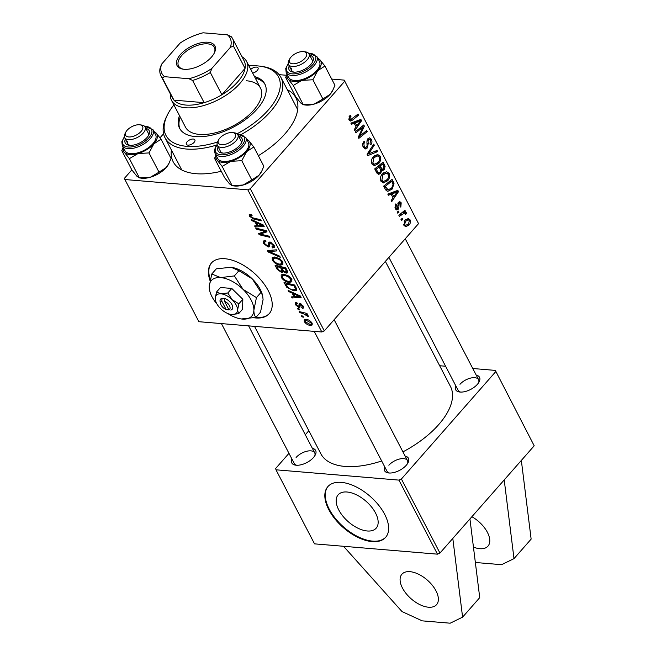 <?xml version="1.0" encoding="UTF-8"?>
<svg xmlns="http://www.w3.org/2000/svg" width="656" height="656" viewBox="0 0 656 656"><rect width="100%" height="100%" fill="white"/><g stroke="black" fill="none" stroke-linecap="round" stroke-linejoin="round"><path stroke-width="0.98" d="M473.443 547.096A23.058 12.357 -138.7 0 0 487.957 546.153A23.058 12.357 -138.7 0 0 487.4 532.336A23.058 12.357 -138.7 0 0 471.877 516.723M402.464 588.038A23.058 12.357 -138.7 0 0 419.848 604.635A23.058 12.357 -138.7 0 0 436.56 604.668A23.058 12.357 -138.7 0 0 435.994 590.851A23.058 12.357 -138.7 0 0 418.618 574.254A23.058 12.357 -138.7 0 0 401.907 574.221A23.058 12.357 -138.7 0 0 402.464 588.038M254.233 317.799A38.433 20.598 -138.7 0 0 269.19 313.716A38.433 20.598 -138.7 0 0 268.255 290.69A38.433 20.598 -138.7 0 0 239.292 263.031A38.433 20.598 -138.7 0 0 211.437 262.982A38.433 20.598 -138.7 0 0 210.01 280.571M255.717 317.438A38.433 20.598 -138.7 0 0 269.403 313.47M287.295 89.659A69.183 34.251 152.5 0 1 293.978 120.876A69.183 34.251 152.5 0 1 284.835 134.029A69.183 34.251 152.5 0 1 258.341 155.702M254.528 326.368L320.874 453.821A73.029 36.154 -27.5 0 0 381.669 460.971M402.923 451.869A73.029 36.154 -27.5 0 0 438.741 424.555A73.029 36.154 -27.5 0 0 450.426 386.384L385.367 261.4M312.354 448.319A13.456 6.658 152.5 0 1 315.274 454.952A13.456 6.658 152.5 0 1 313.494 457.511A13.456 6.658 152.5 0 1 295.659 465.161A13.456 6.658 152.5 0 1 291.904 458.97M314.749 455.854A11.529 5.707 -27.5 0 0 314.716 452.845A11.529 5.707 -27.5 0 0 306.59 451.287A11.529 5.707 -27.5 0 0 296.102 457.47M476.24 375.15A13.456 6.658 152.5 0 1 479.151 381.784A13.456 6.658 152.5 0 1 477.371 384.342A13.456 6.658 152.5 0 1 459.536 391.993A13.456 6.658 152.5 0 1 455.781 385.802M478.626 382.694A11.529 5.707 -27.5 0 0 478.593 379.676A11.529 5.707 -27.5 0 0 470.467 378.118A11.529 5.707 -27.5 0 0 459.979 384.301M405.129 456.092A13.456 6.658 152.5 0 1 408.04 462.726A13.456 6.658 152.5 0 1 406.261 465.284A13.456 6.658 152.5 0 1 388.426 472.935A13.456 6.658 152.5 0 1 384.67 466.744M407.515 463.636A11.529 5.707 -27.5 0 0 407.483 460.619A11.529 5.707 -27.5 0 0 399.365 459.061A11.529 5.707 -27.5 0 0 388.869 465.243M338.775 509.958A25.289 13.555 -138.7 0 0 357.84 528.154A25.289 13.555 -138.7 0 0 376.167 528.187A25.289 13.555 -138.7 0 0 375.552 513.041A25.289 13.555 -138.7 0 0 356.487 494.837A25.289 13.555 -138.7 0 0 338.168 494.804A25.289 13.555 -138.7 0 0 338.775 509.958M328.795 509.646A38.433 20.598 -138.7 0 0 357.758 537.305A38.433 20.598 -138.7 0 0 385.613 537.354A38.433 20.598 -138.7 0 0 384.678 514.329A38.433 20.598 -138.7 0 0 355.708 486.67A38.433 20.598 -138.7 0 0 327.861 486.621A38.433 20.598 -138.7 0 0 328.795 509.646M328.082 486.375A38.433 20.598 -138.7 0 0 329.222 509.154A38.433 20.598 -138.7 0 0 357.938 536.69A38.433 20.598 -138.7 0 0 385.818 537.108M439.955 553.065L437.486 554.164L398.938 480.11L401.398 479.011L439.955 553.065L534.197 445.793L495.321 370.402L472.779 368.508M495.321 370.402L534.197 445.793M324.302 330.903L321.834 332.002L247.82 189.822L250.289 188.723L324.302 330.903L418.544 223.63L344.203 80.114L331.69 79.064M286.516 75.276L279.103 74.653M344.203 80.114L418.544 223.63M247.82 189.822L124.878 179.523L124.55 178.186L131.831 169.896M160.007 137.817L163.565 133.775M292.1 293.084L288.771 291.584L288.164 290.419L300.448 296.053L301.137 297.373L292.092 297.972L291.526 296.889L294.011 296.766L292.1 293.084L292.633 292.469M281.818 272.634L277.217 269.403L275.061 265.245L285.745 267.82L287.713 271.896L287.541 272.814L286.246 273.134L283.113 271.51L282.933 272.338L281.818 272.634L283.433 270.797M251.642 214.815L250.576 216.357L253.159 217.931L260.727 219.752L261.293 220.842L253.462 218.956L249.403 216.193L249.223 214.537L251.396 214.422L252.084 215.512L250.526 215.504L251.428 214.479M262.826 230.781L256.283 229.174L255.709 228.083L266.418 230.674L267.008 231.814L260.252 234.085L269.304 236.226L269.87 237.316L259.177 234.741L258.587 233.602L265.319 231.314L262.826 230.781L263.532 229.977M269.354 242.048L268.46 243.064L269.96 242.031L274.069 245.147L274.265 247.484L272.593 247.911L271.928 246.828L273.052 246.582L272.904 245.016L270.584 243.114L269.919 243.442L269.641 246.64L268.197 247.033L263.638 243.54L263.318 241.031L265.27 240.604L265.951 241.695L264.557 241.941L265.459 240.908L264.655 241.843L264.811 243.704L267.55 245.943L268.255 245.738L268.763 242.376M271.24 242.359L269.919 243.442M280.276 257.308L268.14 251.961L267.427 250.584L276.381 249.821L276.947 250.904L269.272 251.56L279.677 256.152L280.276 257.308M280.333 265.172C277.234 264.934 274.552 263.269 272.297 260.178L272.199 257.669L274.675 256.972L279.743 258.759L282.818 261.957L282.884 264.557L280.333 265.172L281.539 263.794M321.834 332.002L198.891 321.702L124.878 179.523M310.444 325.384C308.09 325.253 306.049 324.007 304.302 321.653L304.212 319.726L305.803 319.333C308.23 319.439 310.329 320.702 312.108 323.121L312.19 324.974L310.444 325.384L312.223 323.359M255.159 222.122L251.83 220.629L251.223 219.465L263.507 225.098L264.196 226.41L255.151 227.017L254.594 225.935L257.078 225.803L255.159 222.122L255.701 221.515M289.304 282.408C286.205 282.17 283.523 280.506 281.268 277.414L281.17 274.905L283.646 274.208L288.714 275.987L291.789 279.194L291.854 281.793L289.304 282.408L290.51 281.03M286.729 287.23L284.032 282.482L294.724 285.048L296.627 288.952L296.405 290.346L293.937 290.911L286.729 287.23L287.336 286.541M301.67 307.262L302.326 305.958L300.751 304.745L300.235 304.802L299.94 307.115L298.931 307.549L295.544 304.835L295.331 302.785L296.742 302.473L297.43 303.564L296.364 303.794L296.463 304.958L298.291 306.467L298.792 306.295L299.128 303.908L300.038 303.654L303.236 306.081L303.457 308.033L302.359 308.353L301.67 307.262L303.252 306.114M301.014 303.917L300.063 305.639M299.644 309.911L298.119 309.542L297.553 308.468L299.07 308.812L299.644 309.911M303.433 317.184L301.899 316.815L301.342 315.733L302.859 316.077L303.433 317.184M302.867 313.445L299.743 312.658L299.169 311.567L306.942 313.437L307.516 314.527L305.901 314.134L308.41 316.012L308.533 316.725L302.867 313.445L303.589 312.633M399.381 216.308L398.815 215.217L404.932 210.289L405.498 211.38L404.227 212.388L405.465 212.2L406.367 212.741L406.548 213.7L405.474 214.241L404.604 213.036L399.381 216.308M397.766 213.192L397.2 212.118L398.389 211.125L398.963 212.224L397.766 213.192M385.269 189.199L383.67 186.132L392.083 179.35L394.018 183.368L392.239 189.035L387.819 191.331L386.318 190.658L385.269 189.199M386.392 171.577L389.123 173.364C390.074 176.193 389.59 178.653 387.647 180.744L383.375 182.942L380.947 181.187C380.013 178.44 380.48 176.021 382.333 173.93L386.745 171.593M377.421 154.34L380.152 156.136C381.103 158.965 380.619 161.425 378.676 163.516L374.404 165.706L371.968 163.951C371.042 161.204 371.509 158.785 373.362 156.702L377.774 154.357M363.309 147.305C362.26 145.042 362.547 143.008 364.178 141.212L364.826 142.18L363.867 143.713L364.219 146.386L365.572 147.543L367.081 146.034L366.901 141.77L367.901 138.687L369.64 137.809L371.403 139.318C372.296 141.294 372.1 143.123 370.804 144.82L370 144.017L370.509 140.286L369.385 139.277L368.049 140.876L368.237 143.623L367.204 148.051L365.326 148.969L363.309 147.305M349.623 115.964L350.353 115.276L351.017 116.251L350.312 116.891L349.984 119.039L350.706 119.605L358.086 114.046L358.66 115.144L352.493 120.114L350.427 121.048L349.074 119.966L349.623 115.964M250.289 188.723L344.531 81.451M351.477 124.279L350.87 123.115L360.874 119.392L361.554 120.712L354.798 130.667L354.24 129.585L356.101 126.903L354.183 123.221L351.477 124.279M355.921 132.824L355.355 131.733L363.777 124.976L364.367 126.108L359.554 136.317L366.663 130.519L367.229 131.61L358.824 138.391L358.233 137.252L363.03 127.043L355.921 132.824M367.786 155.611L367.073 154.234L373.74 144.115L374.305 145.206L368.59 153.873L377.036 150.445L377.643 151.61L367.786 155.611M376.864 173.053L374.699 168.895L383.112 162.114L385.113 166.345L384.162 169.707L382.374 170.658L381.587 170.363L380.751 173.381L378.594 174.381L376.864 173.053L380.751 173.381M388.418 195.234L387.803 194.069L397.807 190.347L398.495 191.667L391.739 201.622L391.173 200.539L393.034 197.866L391.124 194.184L388.418 195.234M395.724 203.934L396.486 204.787L395.929 207.878L397.503 208.346L398.463 202.319L399.807 201.654L401.193 202.811L400.816 207.148L400.16 206.181L400.488 203.532L399.143 203.253L398.832 207.681L398.118 209.354L396.798 209.969L395.215 208.608L395.724 203.934M395.183 208.534L397.503 208.346M398.11 202.827L399.775 202.966L397.954 203.155M401.546 220.465L400.988 219.391L402.177 218.391L402.751 219.498L401.546 220.465M403.973 225.426L404.809 220.391L408.311 218.489L410.066 219.85C410.763 221.794 410.435 223.499 409.09 224.951L405.785 226.73L403.973 225.426M445.596 366.237L439.684 365.736M398.938 480.11L275.987 469.811L275.659 468.474L288.968 453.329M305.294 434.748L308.845 430.705M275.987 469.811L314.536 543.857L437.486 554.164M401.398 479.011L495.641 371.739M314.199 331.362L387.024 471.27A11.529 5.707 -27.5 0 0 389.475 473.025M388.918 257.357L458.134 390.328A11.529 5.707 -27.5 0 0 460.586 392.083M221.425 323.588L294.257 463.497A11.529 5.707 -27.5 0 0 296.709 465.252M221.269 171.273A69.183 34.251 152.5 0 1 193.118 173.381A69.183 34.251 152.5 0 1 171.38 150.003M211.658 262.736A38.433 20.598 -138.7 0 0 210.248 279.522M358.102 120.425L361.554 120.712M351.231 122.975L354.183 123.221M358.34 121.721L355.363 122.82L356.897 125.755L360.316 120.835L358.34 121.721L355.298 121.467M352.338 122.565L355.363 122.82M357.602 120.606L360.316 120.835M355.437 125.632L356.897 125.755M349.492 116.12L351.017 116.251M349.049 116.784L350.312 116.891M348.713 118.933L349.984 119.039M356.913 114.997L358.66 115.144M349 119.818L352.493 120.114M362.555 125.96L364.367 126.108M358.684 136.243L359.554 136.317M365.474 131.462L367.229 131.61M361.374 126.903L363.03 127.043M363.514 142.073L364.826 142.18M363.342 142.344L364.58 142.45M362.801 143.623L363.867 143.713M362.875 146.272L364.219 146.386M367.647 139.006L371.403 139.318M367.303 139.605L368.508 139.712M366.966 140.786L368.049 140.876M363.563 147.748L367.204 148.051M373.092 145.099L374.305 145.206M367.376 153.775L368.59 153.873M374.732 151.364L377.643 151.61M377.946 155.948L380.152 156.136M377.085 163.377L378.676 163.516M377.282 155.849L373.887 157.817L372.887 163.032L374.617 164.238L378.2 162.344C379.562 160.859 379.914 159.105 379.258 157.096L377.282 155.849L374.461 155.611L377.282 155.849M372.608 157.711L373.887 157.817M371.583 162.918L372.887 163.032M383.85 166.239L385.113 166.345M380.382 169.387L384.162 169.707M380.718 170.289L381.587 170.363M380.956 163.852L382.694 164L380.078 166.116L382.366 169.281L380.242 169.109M378.332 165.968L380.078 166.116M380.234 169.1L382.21 169.264L383.571 168.666L383.662 165.845L382.694 164M379.094 166.903L376.257 169.199L377.897 172.233L378.914 172.905L380.209 172.274L380.283 169.191L379.094 166.903L377.356 166.755M374.797 169.076L376.257 169.199M376.372 172.102L377.897 172.233M386.917 173.184L389.123 173.364M386.056 180.613L387.647 180.744M386.253 173.086L382.858 175.054L381.858 180.261L383.588 181.474L387.171 179.58C388.532 178.088 388.885 176.341 388.229 174.332L386.253 173.086L383.432 172.848L386.253 173.086M381.579 174.947L382.858 175.054M380.554 180.154L381.858 180.261M395.043 191.38L398.495 191.667M388.163 193.93L391.124 194.184M395.273 192.675L392.304 193.774L393.838 196.718L397.257 191.79L395.273 192.675L392.239 192.421M389.279 193.52L392.304 193.774M394.543 191.568L397.257 191.79M392.378 196.595L393.838 196.718M392.706 183.254L394.018 183.368M390.681 188.903L392.239 189.035M385.531 189.65L388.147 189.871L391.722 187.903L393.067 184.303L391.665 181.236L385.228 186.427L388.147 189.871M389.926 181.089L391.665 181.236M383.768 186.304L385.228 186.427M384.49 187.69L385.949 187.813M395.199 204.672L396.486 204.787M394.887 207.796L395.929 207.878M398.274 202.565L401.193 202.811M397.782 203.778L398.758 203.868M397.856 207.599L398.832 207.681M395.543 209.133L398.118 209.354M397.241 212.077L398.963 212.224M401.029 219.35L402.751 219.498M403.76 211.232L405.498 211.38M402.505 212.241L404.227 212.388M402.308 212.405L406.367 212.741M405.408 213.602L406.548 213.7M405.744 219.481L410.066 219.85M407.45 224.819L409.09 224.951M409.36 220.58L408.262 219.793L405.457 221.375L404.662 224.664L405.72 225.377L408.532 223.876L409.36 220.58M404.186 221.269L405.457 221.375M403.653 224.573L404.662 224.664M311.69 322.44L311.198 322.998L306.467 320.415L305.188 320.686L306.319 319.39L304.302 321.653M307.213 319.57L306.467 320.415M305.188 320.686L305.196 321.743L309.886 324.31L311.198 324.031L311.198 322.998M273.183 259.169L272.297 260.178M279.431 259.538L275.184 258.046L273.478 258.48L273.478 260.35C275.34 262.712 277.472 263.966 279.874 264.106L281.678 263.671L281.662 261.826L279.431 259.538L279.981 258.915M275.963 257.16L275.184 258.046M282.293 261.104L281.662 261.826M269.509 250.403L268.14 251.961M270.346 250.338L269.272 251.56M264.434 242.63L263.638 243.54M269.87 243.901L268.255 245.738M274.454 246.074L272.814 247.935M274.388 245.869L272.593 247.911M273.544 244.286L272.904 245.016M269.87 245.131L268.197 247.033M256.972 228.386L256.283 229.174M261.695 232.445L260.252 234.085M260.957 232.716L259.177 234.741M265.967 230.568L265.319 231.314M254.151 218.169L253.462 218.956M251.027 214.34L249.403 216.193M252.388 219.998L251.83 220.629M256.176 225.853L255.151 227.017M257.767 225.024L257.078 225.803M260.26 224.491L256.611 222.81L258.144 225.754L262.703 225.516L260.26 224.491L260.809 223.86M257.16 222.187L256.611 222.81M263.195 224.951L262.703 225.516M277.906 268.616L277.217 269.403M287.623 271.568L286.246 273.134M283.581 270.977L283.113 271.51M285.754 267.828L285.065 268.607L281.736 267.804L282.646 269.559L283.966 271.346L285.639 272.06L287.295 270.789M282.424 267.017L281.736 267.804M286.713 269.673L286.032 270.452L285.065 268.607M285.639 272.06L286.032 270.452M281.178 266.721L280.481 267.509L276.873 266.639L277.923 268.657L278.529 269.723L281.285 271.559L283.039 270.239M277.57 265.852L276.873 266.639M282.359 269.009L281.67 269.788L280.481 267.509M281.285 271.559L281.67 269.788M282.162 276.397L281.268 277.414M288.402 276.775L284.155 275.282L282.449 275.717L282.449 277.586C284.31 279.948 286.442 281.203 288.845 281.342L290.649 280.907L290.633 279.062L288.402 276.775L288.952 276.151M284.934 274.397L284.155 275.282M291.264 278.341L290.633 279.062M289.329 290.952L288.771 291.584M293.117 296.807L292.092 297.972M294.7 295.979L294.011 296.766M297.193 295.446L293.552 293.765L295.077 296.709L299.644 296.471L297.193 295.446L297.75 294.815M294.101 293.142L293.552 293.765M300.136 295.913L299.644 296.471M286.311 284.77L285.622 285.549M295.134 289.55L293.937 290.911M294.036 285.844L285.844 283.876L286.565 285.253C288.304 288.132 290.6 289.657 293.445 289.837L295.397 288.755L294.036 285.844L294.724 285.065M286.541 283.08L285.844 283.876M296.184 287.861L295.216 289.468L296.34 288.189M300.915 303.876L298.792 306.295M303.589 306.951L302.359 308.353M302.81 305.401L302.326 305.958M301.334 304.081L300.751 304.745M300.063 306.262L298.931 307.549M296.241 304.04L295.544 304.835M298.816 308.746L298.119 309.542M302.596 316.02L301.899 316.815M300.432 311.871L299.743 312.658M306.59 313.355L305.901 314.134M307.91 315.397L307.197 316.2M307.607 315.151L307.139 315.684M343.539 546.292L402.005 611.564L422.218 620.855L450.164 623.2L462.595 617.14L452.804 538.437M462.595 617.14L479.733 597.632L469.934 518.929M475.362 562.487L501.569 564.685L514.001 558.625L504.21 479.921M521.34 460.422L531.139 539.117L514.001 558.625M252.667 73.087A4.805 2.378 -27.5 0 0 258.054 67.937A4.805 2.378 -27.5 0 0 256.471 67.109A4.805 2.378 -27.5 0 0 250.756 69.405M193.29 139.031A4.805 2.378 -27.5 0 0 188.182 140.81A4.805 2.378 -27.5 0 0 186.345 144.295A4.805 2.378 -27.5 0 0 187.936 145.124A4.805 2.378 -27.5 0 0 193.036 143.352A4.805 2.378 -27.5 0 0 194.873 139.859A4.805 2.378 -27.5 0 0 193.29 139.031M179.482 115.62A48.044 23.788 -27.5 0 0 179.588 128.305A48.044 23.788 -27.5 0 0 195.431 136.596A48.044 23.788 -27.5 0 0 246.484 118.826A48.044 23.788 -27.5 0 0 264.819 83.935A48.044 23.788 -27.5 0 0 254.487 76.572M180.252 117.104A48.044 23.788 -27.5 0 0 179.998 129.027M173.897 104.886A63.419 31.398 -27.5 0 0 167.715 114.316A63.419 31.398 -27.5 0 0 186.862 146.345A63.419 31.398 -27.5 0 0 217.538 142.008M237.029 133.799A63.419 31.398 -27.5 0 0 278.8 92.98A63.419 31.398 -27.5 0 0 260.17 66.182A63.419 31.398 -27.5 0 0 257.546 65.895A63.419 31.398 -27.5 0 0 248.895 65.838M260.17 66.182L262.088 66.453A65.338 32.349 152.5 0 1 280.932 77.433A65.338 32.349 152.5 0 1 241.465 134.373M216.742 145.017A65.338 32.349 152.5 0 1 186.558 149.043A65.338 32.349 152.5 0 1 165.017 137.768A65.338 32.349 152.5 0 1 166.837 116.046L167.715 114.316M246.533 80.778A42.279 20.935 152.5 0 1 260.473 88.076A42.279 20.935 152.5 0 1 244.344 118.785A42.279 20.935 152.5 0 1 199.416 134.414A42.279 20.935 152.5 0 1 185.468 127.125L171.593 100.466A42.279 20.935 152.5 0 1 170.421 94.046M265.18 84.69A48.044 23.788 -27.5 0 0 255.258 78.056M292.617 63.78A9.61 4.756 -27.5 0 0 304.802 58.45A9.61 4.756 -27.5 0 0 303.728 51.635A9.61 4.756 -27.5 0 0 303.326 51.594A9.61 4.756 -27.5 0 0 289.714 58.925A9.61 4.756 -27.5 0 0 292.617 63.78M303.728 51.635L305.647 51.906A11.529 5.707 152.5 0 1 308.976 53.841A11.529 5.707 152.5 0 1 304.573 62.222A11.529 5.707 152.5 0 1 292.322 66.486A11.529 5.707 152.5 0 1 288.517 64.493A11.529 5.707 152.5 0 1 288.837 60.655L289.714 58.925M324.925 66.051L334.937 85.288L332.551 90.815A18.704 9.258 152.5 0 1 330.075 94.374L322.9 98.99L312.887 79.753L317.742 70.676L324.925 66.051L319.972 59.827L317.34 58.064M332.953 90.028L330.075 94.374A18.704 9.258 152.5 0 1 314.249 104.074L303.056 104.698L305.278 105.009A18.704 9.258 152.5 0 0 314.249 104.074L322.9 98.99M293.265 85.469L301.916 80.385A18.704 9.258 -27.5 0 1 288.312 79.245L293.265 85.469L303.277 104.706L300.653 102.935L295.7 96.711L285.688 77.474L288.312 79.245A18.704 9.258 152.5 0 1 287.156 74.481A18.704 9.258 152.5 0 1 287.172 74.39M309.698 55.243A13.456 6.658 152.5 0 1 313.273 60.057A13.456 6.658 152.5 0 1 312.617 61.869A13.456 6.658 152.5 0 1 293.002 72.078A13.456 6.658 152.5 0 1 288.837 67.166A13.456 6.658 152.5 0 1 289.247 65.895M312.092 62.779A11.529 5.707 -27.5 0 0 312.297 62.041A11.529 5.707 -27.5 0 0 312.059 59.77L308.976 53.841M286.18 72.488L288.804 77.523A17.294 8.561 -27.5 0 0 305.106 78.507A17.294 8.561 -27.5 0 0 319.849 64.96A17.294 8.561 -27.5 0 0 319.48 61.549L316.864 56.514A17.294 8.561 152.5 0 1 317.225 59.926A17.294 8.561 152.5 0 1 302.482 73.472A17.294 8.561 152.5 0 1 286.18 72.488L285.729 68.536L288.222 63.591M287.016 74.095L285.688 77.474M317.857 58.417A18.704 9.258 152.5 0 1 319.972 59.827A18.704 9.258 152.5 0 1 317.742 70.676A18.704 9.258 152.5 0 1 301.916 80.385L312.887 79.753M291.354 68.142A11.529 5.707 -27.5 0 0 291.6 70.413A11.529 5.707 -27.5 0 0 294.052 72.176M221.507 144.722A9.61 4.756 -27.5 0 0 233.692 139.392A9.61 4.756 -27.5 0 0 232.618 132.578A9.61 4.756 -27.5 0 0 232.216 132.537A9.61 4.756 -27.5 0 0 218.612 139.867A9.61 4.756 -27.5 0 0 221.507 144.722M232.618 132.578L234.536 132.848A11.529 5.707 152.5 0 1 237.866 134.783A11.529 5.707 152.5 0 1 233.462 143.164A11.529 5.707 152.5 0 1 221.211 147.428A11.529 5.707 152.5 0 1 217.407 145.435A11.529 5.707 152.5 0 1 217.726 141.598L218.612 139.867M246.746 139.359A18.704 9.258 152.5 0 1 248.862 140.769A18.704 9.258 -27.5 0 1 246.631 151.618A18.704 9.258 152.5 0 1 239.596 157.399A18.704 9.258 152.5 0 1 230.805 161.327L241.777 160.695L246.631 151.618L253.815 146.993L248.862 140.769L246.23 139.006M238.595 136.186A13.456 6.658 152.5 0 1 241.506 142.811A13.456 6.658 152.5 0 1 234.668 149.527A13.456 6.658 152.5 0 1 221.892 153.02A13.456 6.658 152.5 0 1 218.136 146.837M217.407 145.435L220.49 151.356A11.529 5.707 -27.5 0 0 222.942 153.119M239.104 156.874A17.294 8.561 -27.5 0 0 248.37 142.491L245.754 137.457A17.294 8.561 152.5 0 1 236.48 151.839A17.294 8.561 152.5 0 1 215.07 153.43L217.694 158.465A17.294 8.561 -27.5 0 0 239.104 156.874M253.815 146.993L263.827 166.23L261.842 170.97L258.964 175.316L251.789 179.933L241.777 160.695M251.789 179.933L243.138 185.017L232.167 185.648L222.154 166.411L230.805 161.327A18.704 9.258 152.5 0 1 217.202 160.187L222.154 166.411M215.906 155.037L214.578 158.416L224.59 177.653L229.543 183.877L231.945 185.64L234.167 185.951A18.704 9.258 152.5 0 0 243.138 185.017A18.704 9.258 152.5 0 0 258.964 175.316A18.704 9.258 152.5 0 0 261.441 171.757L261.842 170.97M214.578 158.416L217.202 160.187A18.704 9.258 152.5 0 1 216.062 155.333M240.982 143.721A11.529 5.707 -27.5 0 0 240.949 140.712L237.866 134.783M139.449 124.763A9.61 4.756 -27.5 0 0 125.837 132.094A9.61 4.756 -27.5 0 0 128.74 136.948A9.61 4.756 -27.5 0 0 140.925 131.618A9.61 4.756 -27.5 0 0 139.851 124.804A9.61 4.756 -27.5 0 0 139.449 124.763M139.851 124.804L141.77 125.075A11.529 5.707 152.5 0 1 145.091 127.01A11.529 5.707 152.5 0 1 140.696 135.382A11.529 5.707 152.5 0 1 128.445 139.646A11.529 5.707 152.5 0 1 124.64 137.662A11.529 5.707 152.5 0 1 124.96 133.824L125.837 132.094M153.98 131.585A18.704 9.258 -27.5 0 1 156.095 132.996A18.704 9.258 152.5 0 1 157.251 137.76A18.704 9.258 152.5 0 1 153.865 143.844L161.04 139.22L156.095 132.996L153.463 131.233M145.821 128.412A13.456 6.658 152.5 0 1 149.396 133.225A13.456 6.658 152.5 0 1 148.74 135.038A13.456 6.658 152.5 0 1 129.125 145.247A13.456 6.658 152.5 0 1 124.96 140.335A13.456 6.658 152.5 0 1 125.37 139.064M127.477 141.311A11.529 5.707 -27.5 0 0 127.723 143.582A11.529 5.707 -27.5 0 0 130.167 145.345M148.215 135.948A11.529 5.707 -27.5 0 0 148.42 135.21A11.529 5.707 -27.5 0 0 148.182 132.938L145.091 127.01M155.972 138.129A17.294 8.561 -27.5 0 0 155.603 134.718L152.987 129.683A17.294 8.561 152.5 0 1 153.348 133.094A17.294 8.561 152.5 0 1 138.605 146.641A17.294 8.561 152.5 0 1 122.303 145.657L124.919 150.691A17.294 8.561 -27.5 0 0 141.229 151.675A17.294 8.561 -27.5 0 0 155.972 138.129M169.076 163.196L166.198 167.542A18.704 9.258 152.5 0 0 168.674 163.984L171.06 158.457L161.04 139.22M149.002 152.922L153.865 143.844A18.704 9.258 152.5 0 1 138.039 153.545L149.002 152.922L159.023 172.159L150.372 177.243L139.4 177.874L129.388 158.637L138.039 153.545A18.704 9.258 152.5 0 1 124.435 152.405L129.388 158.637M123.139 147.264L121.803 150.642L131.823 169.879L136.776 176.103L139.179 177.866L141.401 178.178A18.704 9.258 152.5 0 0 150.372 177.243A18.704 9.258 152.5 0 0 166.198 167.542L159.023 172.159M121.803 150.642L124.435 152.405A18.704 9.258 152.5 0 1 123.295 147.559M180.482 54.464A21.328 10.562 152.5 0 1 205.426 42.189A21.328 10.562 152.5 0 1 214.315 53.005A21.328 10.562 152.5 0 1 211.494 57.064A21.328 10.562 152.5 0 1 183.221 69.192A21.328 10.562 152.5 0 1 180.482 54.464M214.036 53.538A20.18 9.988 -27.5 0 0 214.348 47.33A20.18 9.988 -27.5 0 0 200.137 44.608A20.18 9.988 -27.5 0 0 181.786 55.424A20.18 9.988 -27.5 0 0 178.555 65.969A20.18 9.988 -27.5 0 0 183.811 69.265M242.015 56.769A42.279 20.935 152.5 0 1 246.599 61.418A42.279 20.935 152.5 0 1 239.834 83.517A42.279 20.935 152.5 0 1 201.367 106.182A42.279 20.935 152.5 0 1 171.593 100.466M164.533 76.686L162.368 77.916A40.36 19.983 152.5 0 1 160.966 75.883L172.528 98.097A40.36 19.983 -27.5 0 0 173.938 100.138A40.36 19.983 -27.5 0 0 204.164 102.672A40.36 19.983 -27.5 0 0 221.892 94.751A40.36 19.983 -27.5 0 0 237.661 81.918A40.36 19.983 -27.5 0 0 245.057 68.38A40.36 19.983 -27.5 0 0 244.122 60.828L232.56 38.606A40.36 19.983 152.5 0 1 233.495 46.166L230.469 47.24A38.433 19.032 -27.5 0 0 227.443 34.842L203.089 32.8A38.433 19.032 -27.5 0 0 180.179 43.025L161.507 64.28A38.433 19.032 -27.5 0 0 164.533 76.686L188.895 78.728A38.433 19.032 -27.5 0 0 211.798 68.495L230.469 47.24M211.798 68.495L210.322 72.537L221.892 94.751L245.057 68.38L233.495 46.166M162.368 77.916L173.938 100.138L204.164 102.672L192.593 80.45L188.895 78.728M160.966 75.883A40.36 19.983 152.5 0 1 160.031 68.322L161.507 64.28M227.443 34.842L231.15 36.572A40.36 19.983 152.5 0 1 232.56 38.606M210.322 72.537A40.36 19.983 152.5 0 1 192.593 80.45M228.903 309.714L224.541 301.342L224.705 298.39L222.015 298.341A7.683 4.116 -138.7 0 0 220.203 302.236L220.678 303.941A5.765 3.091 -138.7 0 0 226.107 309.484L228.903 309.714A5.765 3.091 -138.7 0 0 229.518 305.762A5.765 3.091 -138.7 0 0 224.541 301.342M230.781 310.042A7.683 4.116 -138.7 0 0 231.986 304.663A7.683 4.116 -138.7 0 0 224.803 298.57M231.297 314.503L238.595 313.716L237.562 310.083L238.85 303.818L232.167 299.718L227.804 292.978L220.998 293.822L216.513 292.035L215.225 298.3L215.496 300.505M216.513 292.035L220.49 287.5L231.781 288.451L242.827 299.292L242.581 309.181L238.595 313.716M238.85 303.818L242.827 299.292M227.804 292.978L231.781 288.451M227.714 313.494A26.904 14.416 -138.7 0 0 241.121 318.939A26.904 14.416 -138.7 0 0 242.326 319.078A26.904 14.416 -138.7 0 0 253.872 310.132A26.904 14.416 -138.7 0 0 243.081 289.394A26.904 14.416 -138.7 0 0 220.744 277.603A26.904 14.416 -138.7 0 0 209.198 286.557A26.904 14.416 -138.7 0 0 209.879 291.494A26.904 14.416 -138.7 0 0 217.005 304.081M241.367 318.972L255.938 317.381C254.569 315.954 253.88 313.535 253.872 310.132L256.439 297.594L243.081 289.394L234.356 275.914L220.744 277.603L211.765 274.019L209.198 286.557L209.879 291.494M211.765 274.019L216.341 268.821L231.117 267.254L238.923 270.707L252.289 278.907L261.014 292.387L262.646 295.585L263.081 299.644L260.514 312.182L255.938 317.381M256.439 297.594L261.014 292.387M234.356 275.914L238.923 270.707M262.646 295.585L262.4 294.708A26.904 14.416 -138.7 0 0 252.289 278.907A26.904 14.416 -138.7 0 0 231.158 267.263A26.904 14.416 -138.7 0 0 230.986 267.238M232.167 299.718A13.456 7.208 -138.7 0 0 220.998 293.822A13.456 7.208 -138.7 0 0 215.225 298.3A13.456 7.208 -138.7 0 0 215.562 300.768A13.456 7.208 -138.7 0 0 220.621 308.664A13.456 7.208 -138.7 0 0 231.183 314.495A13.456 7.208 -138.7 0 0 231.789 314.56A13.456 7.208 -138.7 0 0 237.562 310.083A13.456 7.208 -138.7 0 0 232.167 299.718M222.015 298.341L221.744 301.104L226.107 309.484M221.744 301.104A5.765 3.091 -138.7 0 0 220.678 303.941M228.69 309.312L228.083 310.001M361.21 130.651L362.276 130.733M359.701 134.004L360.726 134.095M359.291 128.576L361.079 128.724M367.016 143.516L368.237 143.623M369.082 151.175L370.361 151.282M383.03 164.648L384.49 164.771M379.529 167.747L380.988 167.862M375.847 171.093L377.307 171.216M391.968 181.81L393.428 181.933M397.774 205.221L398.741 205.303M400.045 214.225L401.849 214.381M272.773 250.125L271.641 251.42M270.379 242.089L268.427 244.303M266.09 230.6L264.056 232.913M263.564 231.773L261.875 233.692M295.544 286.631L294.856 287.41M300.35 303.695L298.923 305.319M288.296 63.911A16.146 7.995 -27.5 0 0 286.393 67.88A16.146 7.995 -27.5 0 0 299.136 72.972A16.146 7.995 -27.5 0 0 315.716 59.343A16.146 7.995 -27.5 0 0 308.623 53.325M217.185 144.853A16.146 7.995 -27.5 0 0 218.809 154.398A16.146 7.995 -27.5 0 0 235.611 150.527A16.146 7.995 -27.5 0 0 244.696 139.744A16.146 7.995 -27.5 0 0 237.521 134.267M124.41 137.079A16.146 7.995 -27.5 0 0 122.516 141.048A16.146 7.995 -27.5 0 0 135.259 146.14A16.146 7.995 -27.5 0 0 151.839 132.512A16.146 7.995 -27.5 0 0 144.746 126.493M350.706 119.605L348.853 119.449M365.572 147.543L363.334 147.354M369.385 139.277L367.565 139.121M374.617 164.238L372.009 164.016M378.914 172.905L376.692 172.717M383.588 181.474L380.98 181.253M404.604 213.036L401.816 212.806M408.262 219.793L405.629 219.58M405.72 225.377L403.875 225.229M311.198 324.031L312.067 323.047M281.678 263.671L282.949 262.22M273.478 258.48L274.79 256.988M273.052 246.582L274.159 245.328M270.01 243.261L270.912 242.236M290.649 280.907L291.92 279.456M282.449 275.717L283.761 274.216M296.364 303.794L297.07 302.99M300.177 304.851L301.006 303.908M280.932 77.433L297.693 109.634M165.017 137.768L181.778 169.97M405.244 238.776L478.593 379.676M288.517 64.493L291.6 70.413M316.864 56.514L308.402 53.087M407.483 460.619L334.134 319.718M245.754 137.457L237.292 134.029M217.111 144.533L215.266 147.518L214.471 151.011L215.07 153.43M124.64 137.662L127.723 143.582M248.616 325.868L314.716 452.845M152.987 129.683L144.525 126.255M124.345 136.76L121.852 141.704L122.303 145.657M246.599 61.418L260.473 88.076M215.562 300.768L215.439 300.325"/></g></svg>
